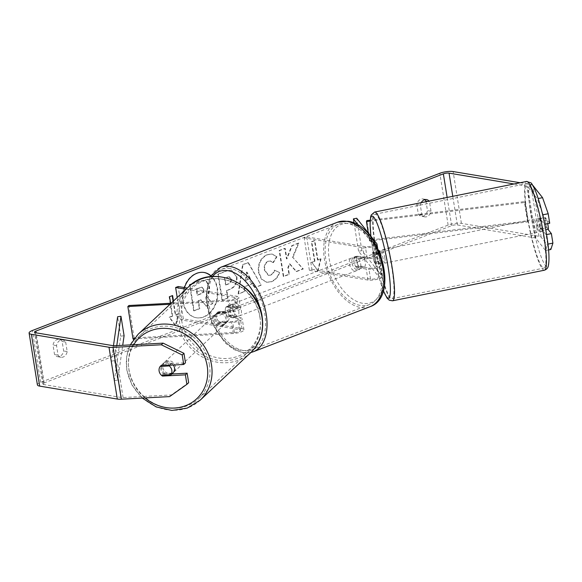 <?xml version="1.0" encoding="UTF-8"?>
<svg xmlns="http://www.w3.org/2000/svg" width="582" height="582" viewBox="0 0 582 582"><rect width="100%" height="100%" fill="white"/><g stroke="black" fill="none" stroke-linecap="round" stroke-linejoin="round"><path stroke-width="0.44" stroke-dasharray="2.91 2.18" d="M219.8 322.159L232.596 321.468A4.765 1.273 -9.1 0 0 238.838 319.271A4.765 1.273 -9.1 0 0 237.689 318.652L227.991 317.03A6.809 4.081 68.9 0 1 226.333 306.67L236.03 308.285A4.765 1.273 170.9 0 1 237.18 308.904A4.765 1.273 170.9 0 1 230.938 311.108L218.134 311.799A6.809 6.104 -133.3 0 0 218.119 311.814A6.809 6.104 -133.3 0 0 216.424 317.117A6.809 6.104 -133.3 0 0 219.8 322.159L218.701 323.192L231.498 322.501A8.17 2.183 -9.1 0 0 242.199 318.732A8.17 2.183 -9.1 0 0 240.228 317.67L230.53 316.055A6.809 4.081 68.9 0 1 228.872 305.688L238.569 307.311A8.17 2.183 170.9 0 1 240.541 308.373A8.17 2.183 170.9 0 1 229.839 312.141L217.042 312.832A6.809 6.104 -133.3 0 0 217.021 312.847A6.809 6.104 -133.3 0 0 215.325 318.15A6.809 6.104 -133.3 0 0 218.701 323.192M170.017 304.262L228.079 301.127A8.17 2.183 -9.1 0 0 238.773 297.358A8.17 2.183 -9.1 0 0 236.809 296.296L187.273 288.032M171.115 303.229L229.17 300.094A4.765 1.273 -9.1 0 0 235.412 297.897A4.765 1.273 -9.1 0 0 234.27 297.278L186 289.225M133.031 338.928L134.129 337.895L234.357 332.482A4.765 1.273 -9.1 0 0 240.599 330.278A4.765 1.273 -9.1 0 0 239.457 329.659L180.813 319.882L177.226 297.482M134.006 338.87L233.266 333.515A8.17 2.183 -9.1 0 0 243.96 329.739A8.17 2.183 -9.1 0 0 241.996 328.685L183.352 318.9L178.165 286.519M183.352 318.9L180.813 319.882M134.129 337.895L128.942 305.506M226.333 306.67L228.872 305.688M227.991 317.03L230.53 316.055M218.134 311.799L217.042 312.832M372.727 252.144A6.809 0.968 -101.4 0 0 373.047 256.677A6.809 0.968 -101.4 0 0 374.386 262.504L376.961 265.763A4.765 1.273 170.9 0 1 377.041 265.938A4.765 1.273 170.9 0 1 374.081 267.633A4.765 1.273 170.9 0 1 368.777 268.069L359.079 266.447A6.809 4.081 68.9 0 1 357.421 256.087L367.118 257.702A4.765 1.273 -9.1 0 0 372.422 257.266A4.765 1.273 -9.1 0 0 375.383 255.578A4.765 1.273 -9.1 0 0 375.303 255.396L372.727 252.144L376.03 251.482A6.809 0.968 -101.4 0 0 376.35 256.015A6.809 0.968 -101.4 0 0 377.689 261.842L380.264 265.094A8.17 2.183 170.9 0 1 380.402 265.399A8.17 2.183 170.9 0 1 375.325 268.302A8.17 2.183 170.9 0 1 366.238 269.044L356.54 267.429A6.809 4.081 68.9 0 1 354.882 257.062L364.579 258.684A8.17 2.183 -9.1 0 0 373.666 257.942A8.17 2.183 -9.1 0 0 378.744 255.04A8.17 2.183 -9.1 0 0 378.606 254.734L376.03 251.482M376.19 245.197A8.17 2.183 170.9 0 1 362.819 247.67L304.175 237.893L306.714 236.91L365.358 246.695A4.765 1.273 170.9 0 0 370.654 246.259A4.765 1.273 170.9 0 0 373.622 244.564A4.765 1.273 170.9 0 0 373.535 244.389L358.643 225.54M311.901 269.291L370.545 279.076A4.765 1.273 170.9 0 0 375.841 278.64A4.765 1.273 170.9 0 0 378.809 276.952A4.765 1.273 170.9 0 0 378.722 276.77L358.577 251.279L361.88 250.616L382.025 276.108A8.17 2.183 170.9 0 1 382.163 276.414A8.17 2.183 170.9 0 1 377.085 279.316A8.17 2.183 170.9 0 1 368.006 280.058L309.362 270.274L311.901 269.291L306.714 236.91M309.362 270.274L304.175 237.893M361.88 250.616L356.693 218.235M358.577 251.279L354.067 223.102M357.421 256.087L354.882 257.062M359.079 266.447L356.54 267.429M374.386 262.504L377.689 261.842M540.067 226.791A6.809 0.968 -101.4 0 0 537.441 218.497A6.809 0.968 -101.4 0 0 537.506 223.553A6.809 0.968 -101.4 0 0 540.132 231.847A6.809 0.968 -101.4 0 0 540.067 226.791M547.713 223.648A6.809 0.968 -101.4 0 0 546.898 220.2L545.072 217.886L539.128 219.087A6.809 0.968 -101.4 0 1 539.427 218.097A6.809 0.968 -101.4 0 1 540.954 221.393L546.898 220.2M545.072 217.886A6.809 0.968 -101.4 0 0 545.436 221.96A6.809 0.968 -101.4 0 0 546.527 226.958L548.353 229.264M375.601 259.914A6.809 0.968 -101.4 0 0 374.51 254.916L378.475 254.116A6.809 0.968 -101.4 0 0 376.947 250.827A6.809 0.968 -101.4 0 0 376.649 251.81L372.684 252.61A6.809 0.968 -101.4 0 0 373.047 256.677A6.809 0.968 -101.4 0 0 374.139 261.674L378.104 260.874A6.809 0.968 -101.4 0 0 379.631 264.17A6.809 0.968 -101.4 0 0 379.93 263.188L375.965 263.988A6.809 0.968 -101.4 0 0 375.601 259.914M378.926 250.427A6.809 0.968 -101.4 0 0 378.991 255.483A6.809 0.968 -101.4 0 0 381.61 263.77A6.809 0.968 -101.4 0 0 381.545 258.714A6.809 0.968 -101.4 0 0 380.977 255.774M372.684 252.61L374.51 254.916M375.965 263.988L374.139 261.674M540.132 231.847L542.111 231.447A6.809 0.968 -101.4 0 1 540.583 228.151L546.527 226.958M542.111 231.447A6.809 0.968 -101.4 0 0 542.409 230.465L545.771 229.781M540.583 228.151L542.409 230.465M540.954 221.393L539.128 219.087M378.475 254.116L376.649 251.81M378.104 260.874L379.93 263.188M384.848 258.052A6.809 0.968 -101.4 0 0 382.228 249.758A6.809 0.968 -101.4 0 0 382.294 254.814A6.809 0.968 -101.4 0 0 384.913 263.108A6.809 0.968 -101.4 0 0 384.848 258.052M536.764 227.453A6.809 0.968 -101.4 0 0 534.138 219.167A6.809 0.968 -101.4 0 0 534.203 224.223A6.809 0.968 -101.4 0 0 536.83 232.509A6.809 0.968 -101.4 0 0 536.764 227.453M527.394 215.602A43.09 6.14 -101.4 0 0 543.995 268.076A43.09 6.14 -101.4 0 0 543.573 236.074A43.09 6.14 -101.4 0 0 526.979 183.599A43.09 6.14 -101.4 0 0 527.394 215.602M375.485 246.193A43.09 6.14 -101.4 0 0 392.079 298.675A43.09 6.14 -101.4 0 0 391.664 266.672A43.09 6.14 -101.4 0 0 375.063 214.191A43.09 6.14 -101.4 0 0 375.485 246.193M184.472 287.566A22.96 17.315 99.5 0 0 196.592 317.787A22.96 17.315 99.5 0 0 203.867 316.986A22.96 17.315 99.5 0 0 217.442 298.013A22.96 17.315 99.5 0 0 210.8 275.642M203.926 272.463A22.96 17.315 99.5 0 0 203.707 272.42A22.96 17.315 99.5 0 0 196.425 273.22A22.96 17.315 99.5 0 0 182.435 296.987A22.96 17.315 99.5 0 0 196.149 317.714A22.96 17.315 99.5 0 0 203.424 316.914A22.96 17.315 99.5 0 0 216.955 298.195A22.96 17.315 99.5 0 0 210.677 275.839M421.223 202.674A6.809 5.136 99.5 0 0 420.328 205.199L421.855 214.736A6.809 5.136 99.5 0 0 424.853 216.86A6.809 5.136 99.5 0 0 431 211.201L429.472 201.67L427.683 201.372M424.634 199.67A6.809 5.136 99.5 0 0 422.947 198.957A6.809 5.136 99.5 0 0 420.786 199.197A6.809 5.136 99.5 0 0 416.799 204.609L418.327 214.147A6.809 5.136 99.5 0 0 421.324 216.271A6.809 5.136 99.5 0 0 427.472 210.619L426.046 201.707M429.472 201.67A6.809 5.136 99.5 0 0 429.058 201.096M65.671 342.056L67.199 351.586A6.809 5.136 -80.5 0 1 61.052 357.246A6.809 5.136 -80.5 0 1 58.054 355.115L56.527 345.584A6.809 5.136 -80.5 0 1 60.513 340.164A6.809 5.136 -80.5 0 1 62.674 339.932A6.809 5.136 -80.5 0 1 65.671 342.056L62.143 341.467L63.671 350.997A6.809 5.136 -80.5 0 1 57.523 356.657A6.809 5.136 -80.5 0 1 54.526 354.533L52.998 344.995A6.809 5.136 -80.5 0 1 56.985 339.582A6.809 5.136 -80.5 0 1 59.146 339.342A6.809 5.136 -80.5 0 1 62.143 341.467M171.763 374.022L164.248 374.422L163.229 375.383M164.248 374.422A6.809 6.104 46.7 0 1 160.872 369.381A6.809 6.104 46.7 0 1 162.567 364.077A6.809 6.104 46.7 0 1 162.589 364.063L185.476 362.826M292.986 257.251L298.893 243.145L292.215 245.72L286.904 258.932L285.216 248.419L279.586 250.595L283.732 276.501L289.37 274.333L288.294 267.633L289.887 263.915L296.536 271.561L303.302 268.949L292.542 257.179L298.45 243.072L298.893 243.145M252.944 283.507L245.066 286.54L244.375 291.691L238.562 293.939L243.007 264.686L248.398 262.606L261.151 285.216L255.149 287.537L252.501 283.434L245.066 286.54M188.663 382.694L171.384 394.945L123.1 397.55A4.081 1.091 170.9 0 1 121.369 397.491L43.759 384.542A4.081 1.091 170.9 0 1 42.777 384.011A4.081 1.091 170.9 0 1 44.167 382.927L451.661 225.678A4.081 1.091 170.9 0 1 457.357 224.943L534.96 237.893A4.081 1.091 170.9 0 1 535.877 238.271L545.581 250.551L547.618 244.178L546.091 234.677L546.6 234.575M321.024 258.895L318.07 270.754L311.879 262.424L314.927 261.245L311.814 241.821L314.862 240.642L317.976 260.074L321.024 258.895L320.587 258.823L317.627 270.681L318.07 270.754M169.551 296.718L169.107 296.645L172.221 316.077L172.658 316.15L169.609 317.321L175.8 325.658L178.754 313.793L175.706 314.971L173.472 301.01M172.658 316.15L170.599 303.258M236.896 276.734L236.903 276.814C237.507 283.121 235.092 287.355 229.657 289.509L226.871 290.585L228.057 297.991L222.426 300.159L218.272 274.253L226.987 270.892L231.629 270.252L236.467 276.741C237.063 283.048 234.648 287.282 229.221 289.436L226.871 290.585M279.607 272.434C278.48 276.734 275.795 279.84 271.539 281.761L266.956 282.285L261.805 279.215L258.903 272.332C258.073 263.872 260.925 258.008 267.458 254.727L272.267 254.094L276.945 256.8L273.38 262.62L270.608 261.034L268.447 261.296C265.472 262.868 264.221 265.77 264.701 270.019L268.68 275.373L270.666 275.141C272.631 274.275 273.991 272.631 274.748 270.223L279.164 272.361C278.036 276.654 275.351 279.76 271.103 281.688L266.52 282.205L261.362 279.142L258.459 272.26C257.63 263.799 260.481 257.935 267.022 254.654L271.83 254.021L276.945 256.8M37.401 384.877A9.53 2.546 170.9 0 1 40.638 382.338L448.133 225.088A9.53 2.546 170.9 0 1 461.417 223.372L539.027 236.321A9.53 2.546 170.9 0 1 541.158 237.201L550.863 249.482M549.721 223.248L545.116 217.428A6.809 0.968 -101.4 0 0 546.774 227.788L547.997 229.337M546.091 234.677L541.493 228.85A6.809 0.968 78.6 0 1 539.834 218.49L544.432 224.31L543.493 218.425M542.126 212.568L537.281 198.731L538.226 198.542M514.073 183.977L526.659 186.073A4.081 1.091 170.9 0 1 527.576 186.451L537.281 198.731M171.384 394.945L169.624 396.597M520.177 182.748L530.726 184.509A9.53 2.546 170.9 0 1 532.705 185.229M548.579 249.947L545.581 250.551M162.589 364.063L160.828 365.714L162.567 364.077M67.199 351.586L63.671 350.997M58.054 355.115L54.526 354.533M56.527 345.584L52.998 344.995M539.834 218.49L545.116 217.428M541.493 228.85L546.774 227.788M431 211.201L427.472 210.619M421.855 214.736L418.327 214.147M420.328 205.199L416.799 204.609M192.191 283.783L199.168 281.091L203.969 280.378L206.697 281.426L209.484 286.846C209.986 290.855 209.011 294.048 206.566 296.442L212.874 303.615L206.363 306.132L201.001 299.854L198.527 300.807L199.786 308.664L194.141 310.846L190.074 285.456M206.254 281.353L209.04 286.773C209.542 290.782 208.574 293.975 206.13 296.362L212.874 303.615M191.522 284.285L199.611 281.164L204.413 280.451L206.697 281.426M206.363 306.132L200.557 299.774L198.084 300.734L199.342 308.591L193.697 310.773L189.696 285.784M193.697 310.773L194.141 310.846M199.342 308.591L199.786 308.664M198.084 300.734L198.527 300.807M200.557 299.774L201.001 299.854M205.919 306.059L212.437 303.542M206.13 296.362L206.566 296.442M317.627 270.681L311.879 262.424M311.435 262.351L314.927 261.245M314.491 261.173L311.377 241.748L311.814 241.821M317.976 260.074L317.539 260.001L314.425 240.57L311.377 241.748M314.425 240.57L314.862 240.642M317.539 260.001L320.587 258.823M169.107 296.645L172.599 295.54M172.221 316.077L169.173 317.248L175.364 325.585L178.318 313.72L175.269 314.898L173.101 301.367M175.269 314.898L175.706 314.971M178.318 313.72L178.754 313.793M175.364 325.585L175.8 325.658M169.173 317.248L169.609 317.321M245.91 280.32L250.435 278.574L247.015 272.121L245.91 280.32L245.466 280.248L250.435 278.574M249.998 278.502L246.572 272.049L247.015 272.121M244.629 286.468L243.931 291.618L244.375 291.691M243.931 291.618L238.562 293.939M238.118 293.859L242.563 264.614L243.007 264.686M242.563 264.614L248.398 262.606M247.961 262.533L261.151 285.216M260.714 285.144L255.149 287.537M254.712 287.457L252.501 283.434M246.572 272.049L245.466 280.248M231.316 279.244L229.388 276.821L224.878 278.116L225.969 284.962L228.639 283.929C230.705 283.027 231.592 281.484 231.323 279.316L228.952 276.748L224.878 278.116M224.434 278.043L225.532 284.889L225.969 284.962M225.532 284.889L228.202 283.856C230.261 282.954 231.156 281.412 230.887 279.244L230.872 279.171M226.434 290.513L227.62 297.911L228.057 297.991M227.62 297.911L222.426 300.159M221.982 300.086L217.835 274.18L218.272 274.253M217.835 274.18L226.543 270.819L231.192 270.179L236.452 276.661M298.45 243.072L291.778 245.648L286.46 258.859L284.78 248.347L279.142 250.522L283.296 276.428L288.927 274.253L287.857 267.56L289.45 263.835L296.1 271.488L302.866 268.877L292.542 257.179M302.866 268.877L303.302 268.949M296.1 271.488L296.536 271.561M289.45 263.835L289.887 263.915M287.857 267.56L288.294 267.633M288.927 274.253L289.37 274.333M283.296 276.428L283.732 276.501M279.142 250.522L279.586 250.595M284.78 248.347L285.216 248.419M286.46 258.859L286.904 258.932M291.778 245.648L292.215 245.72M276.508 256.727L272.936 262.547L273.38 262.62M272.936 262.547L270.172 260.962L268.011 261.223C265.036 262.795 263.784 265.698 264.257 269.946L268.237 275.301L270.23 275.068C272.187 274.202 273.547 272.558 274.311 270.15L274.748 270.223M274.311 270.15L279.164 272.361M203.882 289.487L202.121 287.239L196.621 288.934L197.625 295.169L201.343 293.728C203.3 292.892 204.144 291.473 203.882 289.487L201.685 287.166L196.185 288.861L197.182 295.096L200.906 293.655C202.863 292.819 203.707 291.4 203.438 289.414M197.182 295.096L197.625 295.169M196.185 288.861L196.621 288.934M173.356 365.038A6.809 6.104 -133.3 0 0 163.447 363.255A6.809 6.104 -133.3 0 0 161.752 368.552A6.809 6.104 -133.3 0 0 166.205 374.161A6.809 6.104 -133.3 0 0 172.774 373.171M161.658 375.47L163.637 373.608A6.809 6.104 -133.3 0 0 171.857 374.015M228.049 321.06A6.809 6.104 -133.3 0 0 229.141 316.433A6.809 6.104 -133.3 0 0 226.594 311.996L225.278 313.232A6.809 6.104 -133.3 0 0 216.802 313.058A6.809 6.104 -133.3 0 0 216.198 313.727L217.515 312.483A6.809 6.104 -133.3 0 0 216.424 317.117A6.809 6.104 -133.3 0 0 218.97 321.555L217.646 322.792A6.809 6.104 -133.3 0 0 226.129 322.974A6.809 6.104 -133.3 0 0 226.733 322.304L228.049 321.06L218.97 321.555M214.445 318.98A6.809 6.104 -133.3 0 0 218.905 324.581A6.809 6.104 -133.3 0 0 225.467 323.592A6.809 6.104 -133.3 0 0 227.162 318.289A6.809 6.104 -133.3 0 0 222.71 312.68A6.809 6.104 -133.3 0 0 216.14 313.676A6.809 6.104 -133.3 0 0 214.445 318.98M217.515 312.483L226.594 311.996M160.945 365.707L162.182 364.543A6.809 6.104 -133.3 0 1 162.785 363.874A6.809 6.104 -133.3 0 1 171.268 364.048L170.024 365.22M163.637 373.608L172.716 373.12M171.268 364.048L162.182 364.543M225.278 313.232L216.198 313.727M217.646 322.792L226.733 322.304M213.347 320.005A6.809 6.104 -133.3 0 0 217.806 325.614A6.809 6.104 -133.3 0 0 224.376 324.625A6.809 6.104 -133.3 0 0 226.071 319.322A6.809 6.104 -133.3 0 0 221.611 313.713A6.809 6.104 -133.3 0 0 215.042 314.709A6.809 6.104 -133.3 0 0 213.347 320.005M162.851 367.518A6.809 6.104 -133.3 0 0 167.303 373.127A6.809 6.104 -133.3 0 0 173.873 372.138A6.809 6.104 -133.3 0 0 175.568 366.835A6.809 6.104 -133.3 0 0 171.108 361.226A6.809 6.104 -133.3 0 0 164.546 362.222A6.809 6.104 -133.3 0 0 162.851 367.518M209.462 365.001A43.09 38.63 -133.3 0 0 181.249 329.499A43.09 38.63 -133.3 0 0 139.68 335.799A43.09 38.63 -133.3 0 0 128.957 369.352A43.09 38.63 -133.3 0 0 157.162 404.854A43.09 38.63 -133.3 0 0 198.731 398.561A43.09 38.63 -133.3 0 0 209.462 365.001M259.958 317.496A43.09 38.63 -133.3 0 0 231.752 281.986A43.09 38.63 -133.3 0 0 190.183 288.286A43.09 38.63 -133.3 0 0 179.452 321.839A43.09 38.63 -133.3 0 0 207.665 357.341A43.09 38.63 -133.3 0 0 249.234 351.048A43.09 38.63 -133.3 0 0 259.958 317.496M235.419 317.008A6.809 4.081 -111.1 0 0 236.83 316.877A6.809 4.081 -111.1 0 0 238.547 310.155A6.809 4.081 -111.1 0 0 233.338 304.051A6.809 4.081 -111.1 0 0 231.927 304.175A6.809 4.081 -111.1 0 0 230.21 310.904A6.809 4.081 -111.1 0 0 235.419 317.008M232.225 308.285L235.273 307.107A6.809 4.081 -111.1 0 0 231.818 304.641A6.809 4.081 -111.1 0 0 230.407 304.764A6.809 4.081 -111.1 0 0 228.981 306.059L225.932 307.231A6.809 4.081 -111.1 0 0 227.38 316.302L233.68 317.35A6.809 4.081 -111.1 0 0 232.225 308.285L225.932 307.231M233.68 317.35L236.728 316.179A6.809 4.081 -111.1 0 1 235.303 317.466A6.809 4.081 -111.1 0 1 233.891 317.59A6.809 4.081 -111.1 0 1 230.428 315.124L227.38 316.302M364.769 266.767A6.809 4.081 -111.1 0 0 363.321 257.702L360.273 258.874A6.809 4.081 -111.1 0 0 356.81 256.407A6.809 4.081 -111.1 0 0 355.398 256.531A6.809 4.081 -111.1 0 0 353.972 257.826L357.021 256.647A6.809 4.081 -111.1 0 0 358.476 265.719L364.769 266.767L361.72 267.946A6.809 4.081 -111.1 0 1 360.294 269.233L358.774 269.822A6.809 4.081 -111.1 0 0 360.491 263.1A6.809 4.081 -111.1 0 0 355.282 256.997A6.809 4.081 -111.1 0 0 353.871 257.12A6.809 4.081 -111.1 0 0 352.154 263.842A6.809 4.081 -111.1 0 0 357.363 269.946A6.809 4.081 -111.1 0 0 358.774 269.822M358.476 265.719L355.427 266.891A6.809 4.081 -111.1 0 0 358.883 269.364A6.809 4.081 -111.1 0 0 360.294 269.233M363.321 257.702L357.021 256.647M230.428 315.124L236.728 316.179M235.273 307.107L228.981 306.059M360.273 258.874L353.972 257.826M355.427 266.891L361.72 267.946M354.816 270.928A6.809 4.081 -111.1 0 0 356.235 270.805A6.809 4.081 -111.1 0 0 357.952 264.083A6.809 4.081 -111.1 0 0 352.743 257.979A6.809 4.081 -111.1 0 0 351.332 258.102A6.809 4.081 -111.1 0 0 349.615 264.825A6.809 4.081 -111.1 0 0 354.816 270.928M237.958 316.026A6.809 4.081 -111.1 0 0 239.369 315.902A6.809 4.081 -111.1 0 0 241.086 309.173A6.809 4.081 -111.1 0 0 235.885 303.069A6.809 4.081 -111.1 0 0 234.466 303.2A6.809 4.081 -111.1 0 0 232.749 309.922A6.809 4.081 -111.1 0 0 237.958 316.026M230.356 268.549A43.09 25.848 -111.1 0 0 221.407 269.35A43.09 25.848 -111.1 0 0 210.524 311.908A43.09 25.848 -111.1 0 0 243.487 350.546A43.09 25.848 -111.1 0 0 252.428 349.746A43.09 25.848 -111.1 0 0 263.311 307.187A43.09 25.848 -111.1 0 0 230.356 268.549M347.214 223.452A43.09 25.848 -111.1 0 0 338.273 224.252A43.09 25.848 -111.1 0 0 327.39 266.811A43.09 25.848 -111.1 0 0 360.353 305.448A43.09 25.848 -111.1 0 0 369.294 304.648A43.09 25.848 -111.1 0 0 380.177 262.096A43.09 25.848 -111.1 0 0 347.214 223.452M124.09 335.727L120.729 336.185L114.363 380.563L111.249 361.131L113.461 345.723M120.729 336.185L117.622 316.753M114.363 380.563L117.724 380.097L114.61 360.665L116.771 345.628M117.724 380.097L122.715 345.308M111.249 361.131L114.61 360.665M527.961 220.964L527.619 221.931L369.563 240.999L369.905 240.031L527.961 220.964L524.848 201.532L370.159 220.2M369.905 240.031L366.791 220.607M369.563 240.999L368.261 232.873M527.619 221.931L524.506 202.5L370.101 221.131M524.848 201.532L524.506 202.5M229.839 312.141L228.079 301.127M238.569 307.311L236.809 296.296M236.03 308.285L234.27 297.278M230.938 311.108L229.17 300.094M239.457 329.659L237.689 318.652M241.996 328.685L240.228 317.67M233.266 333.515L231.498 322.501M234.357 332.482L232.596 321.468M378.606 254.734L376.838 243.727M364.579 258.684L362.819 247.67M375.303 255.396L373.535 244.389M367.118 257.702L365.358 246.695M370.545 279.076L368.777 268.069M368.006 280.058L366.238 269.044M382.025 276.108L380.264 265.094M378.722 276.77L376.961 265.763M544.425 270.215A45.265 6.446 78.6 0 1 526.986 215.085A45.265 6.446 78.6 0 1 526.55 181.46M546.644 235.121A41.86 5.965 -101.4 0 0 532.406 185.338A41.86 5.965 -101.4 0 0 530.929 215.224A41.86 5.965 -101.4 0 0 545.167 265.006A41.86 5.965 -101.4 0 0 546.644 235.121M374.633 212.059A45.265 6.446 -101.4 0 0 375.07 245.677A45.265 6.446 -101.4 0 0 392.508 300.807M383.356 290.593A41.86 5.965 78.6 0 1 372.407 247.154A41.86 5.965 78.6 0 1 370.916 236.234M44.167 382.927L36.142 332.839M451.661 225.678L447.143 197.458M448.133 225.088L439.832 173.276M40.638 382.338L32.337 330.525M541.158 237.201L532.857 185.389M535.877 238.271L527.576 186.451M534.96 237.893L526.659 186.073M457.357 224.943L452.774 196.323M43.759 384.542L35.458 332.729M121.369 397.491L113.068 345.672M123.1 397.55L114.8 345.737M461.417 223.372L453.123 171.559M539.027 236.321L530.726 184.509M209.04 286.773L209.484 286.846M209.025 286.7L209.469 286.773M199.168 281.091L199.611 281.164M227.075 277.017L227.518 277.097M228.202 283.856L228.639 283.929M230.887 279.244L231.323 279.316M236.467 276.741L236.903 276.814M229.221 289.436L229.657 289.509M226.543 270.819L226.987 270.892M271.103 281.688L271.539 281.761M258.473 272.332L258.917 272.405M258.459 272.26L258.903 272.332M267.022 254.654L267.458 254.727M268.011 261.223L268.447 261.296M264.257 269.946L264.701 270.019M264.272 270.019L264.708 270.092M270.23 275.068L270.666 275.141M203.424 289.334L203.867 289.407M200.906 293.655L201.343 293.728M199.881 287.435L200.317 287.508M200.223 400.147A45.265 40.587 46.7 0 1 156.551 406.76A45.265 40.587 46.7 0 1 126.92 369.461A45.265 40.587 46.7 0 1 138.189 334.206M133.744 344.711A41.86 37.532 -133.3 0 0 129 370.319A41.86 37.532 -133.3 0 0 145.034 397.928M188.692 286.7A45.265 40.587 -133.3 0 0 177.423 321.948A45.265 40.587 -133.3 0 0 207.054 359.247A45.265 40.587 -133.3 0 0 250.726 352.634M259.914 316.521A41.86 37.532 46.7 0 1 227.184 358.468A41.86 37.532 46.7 0 1 181.7 320.747A41.86 37.532 46.7 0 1 214.423 278.8A41.86 37.532 46.7 0 1 259.914 316.521M253.214 351.783A45.265 27.158 68.9 0 1 243.814 352.619A45.265 27.158 68.9 0 1 209.193 312.025A45.265 27.158 68.9 0 1 220.622 267.32M212.561 276.472A41.86 25.113 -111.1 0 0 210.859 319.329A41.86 25.113 -111.1 0 0 240.759 350.364A41.86 25.113 -111.1 0 0 260.474 309.98M337.487 222.222A45.265 27.158 -111.1 0 0 326.051 266.927A45.265 27.158 -111.1 0 0 360.68 307.522A45.265 27.158 -111.1 0 0 370.079 306.685M349.942 223.641A41.86 25.113 68.9 0 1 383.436 267.996A41.86 25.113 68.9 0 1 362.702 303.302A41.86 25.113 68.9 0 1 329.208 258.946A41.86 25.113 68.9 0 1 349.942 223.641M240.541 308.373L238.773 297.358M237.18 308.904L235.412 297.897M243.96 329.739L242.199 318.732M240.599 330.278L238.838 319.271M218.119 311.814L217.021 312.847M378.744 255.04L377.594 247.859M375.383 255.578L373.622 244.564M382.163 276.414L380.402 265.399M378.809 276.952L377.041 265.938M370.865 236.161L372.349 247.023L383.312 290.731M537.441 218.497L539.427 218.097M376.947 250.827L378.824 250.449M379.631 264.17L381.61 263.77M382.228 249.758L534.138 219.167M392.079 298.675L543.995 268.076M375.063 214.191L526.979 183.599M384.913 263.108L536.83 232.509M196.149 317.714L196.592 317.787M426.475 199.546L422.947 198.957M62.674 339.932L59.146 339.342M42.777 384.011L34.476 332.198M61.052 357.246L57.523 356.657M424.853 216.86L421.324 216.271M203.969 280.378L204.413 280.451M203.707 272.42L204.144 272.492M229.388 276.821L228.952 276.748M231.629 270.252L231.192 270.179M266.956 282.285L266.52 282.205M272.267 254.094L271.83 254.021M270.608 261.034L270.172 260.962M268.68 275.373L268.237 275.301M201.685 287.166L202.121 287.239M142.292 398.073L132.049 385.153L126.738 369.825L126.592 356.919L130.288 344.9M226.129 322.974L225.467 323.592M216.802 313.058L216.14 313.676M163.447 363.255L162.785 363.874M224.376 324.625L173.873 372.138M190.183 288.286L139.68 335.799M249.234 351.048L198.731 398.561M215.042 314.709L164.546 362.222M250.857 352.51L242.738 352.736L233.615 349.396L224.95 342.762L211.273 322.166L205.679 297.584L210.153 276.705M236.83 316.877L235.303 317.466M355.398 256.531L353.871 257.12M231.927 304.175L230.407 304.764M356.235 270.805L239.369 315.902M338.273 224.252L221.407 269.35M369.294 304.648L252.428 349.746M351.332 258.102L234.466 303.2"/><path stroke-width="0.87" d="M171.115 303.229L128.942 305.506L127.844 306.539L133.031 338.928L134.006 338.87M186 289.225L175.626 287.493L178.165 286.519L187.273 288.032M177.226 297.482L175.626 287.493M127.844 306.539L170.017 304.262M354.067 223.102L353.39 218.897L356.693 218.235L376.838 243.727A8.17 2.183 170.9 0 1 376.976 244.025A8.17 2.183 170.9 0 1 376.19 245.197M353.39 218.897L358.643 225.54M545.771 229.781L548.353 229.264A6.809 0.968 -101.4 0 0 547.989 225.19A6.809 0.968 -101.4 0 0 547.713 223.648M380.977 255.774A6.809 0.968 -101.4 0 0 378.926 250.427L378.824 250.449M210.8 275.642A22.96 17.315 99.5 0 0 204.144 272.492A22.96 17.315 99.5 0 0 196.869 273.293A22.96 17.315 99.5 0 0 184.472 287.566M427.683 201.372L425.944 201.081A6.809 5.136 99.5 0 0 424.634 199.67M429.058 201.096A6.809 5.136 99.5 0 0 426.475 199.546A6.809 5.136 99.5 0 0 424.314 199.786A6.809 5.136 99.5 0 0 421.223 202.674M163.229 375.383L162.487 376.074L185.382 374.844L187.142 373.186L171.763 374.022M183.956 353.318L182.202 354.969L161.323 344.784L163.084 343.133L183.956 353.318L185.476 362.826L183.723 364.478L160.828 365.714A6.809 6.104 -133.3 0 0 160.814 365.729A6.809 6.104 -133.3 0 0 159.119 371.032A6.809 6.104 -133.3 0 0 162.487 376.074M163.084 343.133L114.8 345.737A4.081 1.091 170.9 0 1 113.068 345.672L35.458 332.729A4.081 1.091 170.9 0 1 34.476 332.198A4.081 1.091 170.9 0 1 35.866 331.114L443.36 173.865A4.081 1.091 170.9 0 1 449.057 173.13L514.073 183.977M170.599 303.258L169.551 296.718L172.599 295.54L173.472 301.01M161.323 344.784L113.039 347.389A9.53 2.546 170.9 0 1 109.001 347.243L31.399 334.294A9.53 2.546 170.9 0 1 29.1 333.057A9.53 2.546 170.9 0 1 32.337 330.525L439.832 173.276A9.53 2.546 170.9 0 1 453.123 171.559L520.177 182.748M426.046 201.707L425.944 201.081M547.997 229.337L551.38 233.608L552.9 243.116L550.863 249.482L548.579 249.947M532.705 185.229A9.53 2.546 170.9 0 1 532.857 185.389L542.562 197.669L548.193 213.74L542.911 214.802L542.126 212.568M544.723 224.252L549.721 223.248L548.193 213.74M543.493 218.425L542.911 214.802M546.6 234.575L551.38 233.608M547.96 244.113L552.9 243.116M183.723 364.478L182.202 354.969M185.382 374.844L186.902 384.346L169.624 396.597L121.34 399.201A9.53 2.546 170.9 0 1 117.302 399.056L39.692 386.113A9.53 2.546 170.9 0 1 37.401 384.877L29.1 333.057M538.226 198.542L542.562 197.669M186.902 384.346L188.663 382.694L187.142 373.186M189.696 285.784L189.543 284.809L191.522 284.285M189.543 284.809L192.191 283.783M190.074 285.456L189.979 284.882M210.677 275.839A22.96 17.315 99.5 0 0 203.926 272.463M173.101 301.367L172.192 295.7M171.857 374.015A6.809 6.104 -133.3 0 0 172.112 373.789L172.774 373.171A6.809 6.104 -133.3 0 0 174.469 367.868A6.809 6.104 -133.3 0 0 173.356 365.038M170.744 374.975A6.809 6.104 -133.3 0 0 171.835 370.348A6.809 6.104 -133.3 0 0 169.289 365.911L160.21 366.398A6.809 6.104 -133.3 0 0 159.119 371.032A6.809 6.104 -133.3 0 0 161.658 375.47L170.744 374.975L172.716 373.12A6.809 6.104 -133.3 0 1 172.112 373.789M160.21 366.398L160.945 365.707M170.024 365.22L169.289 365.911M113.461 345.723L117.622 316.753L120.983 316.295L124.09 335.727L122.715 345.308M116.771 345.628L120.983 316.295M370.159 220.2L366.791 220.607L366.456 221.567L368.261 232.873M370.101 221.131L366.456 221.567M374.633 212.059L526.55 181.46A45.265 6.446 78.6 0 1 543.981 236.59A45.265 6.446 78.6 0 1 544.425 270.215L392.508 300.807A45.265 6.446 -101.4 0 0 392.072 267.189A45.265 6.446 -101.4 0 0 374.633 212.059L371.251 214.954L370.676 216.642L370.043 223.357L370.865 236.161M370.916 236.234A41.86 5.965 78.6 0 1 375.084 219.108A41.86 5.965 78.6 0 1 388.129 267.043A41.86 5.965 78.6 0 1 383.356 290.593M36.142 332.839L35.866 331.114M447.143 197.458L443.36 173.865M452.774 196.323L449.057 173.13M121.34 399.201L113.039 347.389M117.302 399.056L109.001 347.243M39.692 386.113L31.399 334.294M188.692 286.7C211.324 263.108 258.386 282.845 262.176 317.015C264.141 331.223 260.321 343.096 250.726 352.634A45.265 40.587 -133.3 0 0 261.995 317.379A45.265 40.587 -133.3 0 0 232.363 280.088A45.265 40.587 -133.3 0 0 188.692 286.7L138.189 334.206A45.265 40.587 46.7 0 1 181.86 327.593A45.265 40.587 46.7 0 1 211.499 364.892A45.265 40.587 46.7 0 1 200.223 400.147L187.273 408.084L171.901 410.441L156.209 406.927L142.292 398.073M145.034 397.928A41.86 37.532 -133.3 0 0 189.005 404.184A41.86 37.532 -133.3 0 0 207.221 366.1A41.86 37.532 -133.3 0 0 175.197 329.972A41.86 37.532 -133.3 0 0 133.744 344.711M337.487 222.222L347.963 221.262C380.024 224.674 400.205 296.798 370.079 306.685A45.265 27.158 -111.1 0 0 381.508 261.973A45.265 27.158 -111.1 0 0 346.887 221.378A45.265 27.158 -111.1 0 0 337.487 222.222L220.622 267.32A45.265 27.158 68.9 0 1 230.021 266.476A45.265 27.158 68.9 0 1 264.65 307.07A45.265 27.158 68.9 0 1 253.214 351.783L250.857 352.51M260.474 309.98A41.86 25.113 -111.1 0 0 227.999 270.695A41.86 25.113 -111.1 0 0 212.561 276.472M377.594 247.859L376.976 244.025M526.55 181.46L530.791 182.821C531.235 182.61 532.69 185.032 535.156 190.11C539.725 201.532 543.581 216.577 546.702 235.244C549.001 249.547 549.561 259.659 548.397 265.574C548.099 267.793 546.774 269.335 544.425 270.215M383.312 290.731L387.066 298.093L389.263 300.196L392.508 300.807M250.726 352.634L200.223 400.147M138.189 334.206L130.288 344.9M370.079 306.685L253.214 351.783M220.622 267.32L210.153 276.705"/></g></svg>
